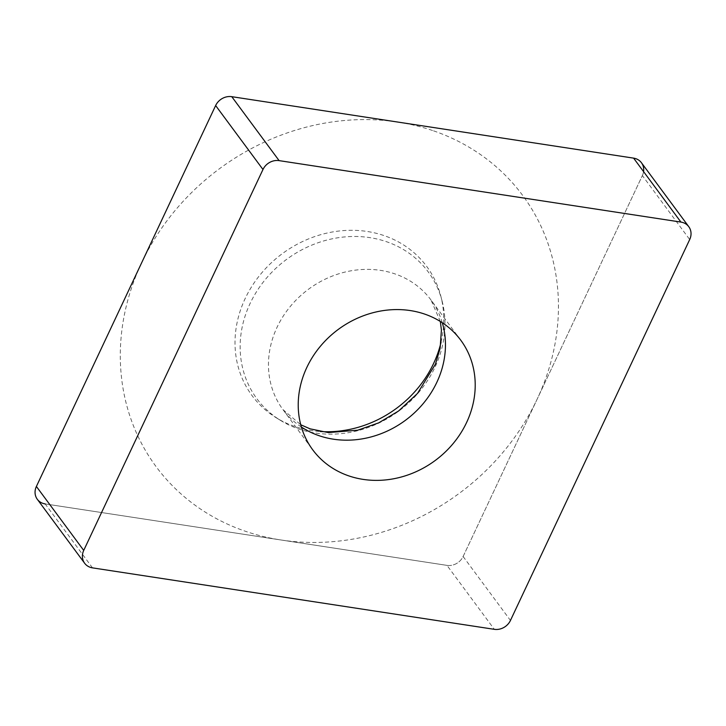 <?xml version="1.0" encoding="UTF-8"?>
<svg xmlns="http://www.w3.org/2000/svg" width="726" height="726" viewBox="0 0 726 726"><rect width="100%" height="100%" fill="white"/><g stroke="black" fill="none" stroke-linecap="round" stroke-linejoin="round"><path stroke-width="0.54" stroke-dasharray="3.63 2.72" d="M92.511 567.868L45.175 503.917L446.98 565.372L45.175 503.917A14.366 12.714 -36.5 0 1 37.307 499.297M446.98 565.372A14.366 12.714 -36.5 0 0 463.115 556.497L642.365 175.583L463.115 556.497A14.366 12.714 -36.5 0 1 446.98 565.372L494.315 629.324M641.448 162.751A14.366 12.714 -36.5 0 1 642.365 175.583L689.7 239.535M441.063 342.155A108.619 96.131 143.5 0 0 440.8 296.045A108.619 96.131 143.5 0 0 384.254 235.66A108.619 96.131 143.5 0 0 250.225 289.021A108.619 96.131 143.5 0 0 276.297 417.804A108.619 96.131 143.5 0 0 294.511 426.38A108.619 96.131 143.5 0 0 320.32 431.516M442.089 301A106.586 94.335 143.5 0 1 407.141 404.273A106.586 94.335 143.5 0 1 298.522 428.903A106.586 94.335 -36.5 0 1 280.653 420.481A106.586 94.335 -36.5 0 1 255.071 294.103A106.586 94.335 -36.5 0 1 386.595 241.74A106.586 94.335 143.5 0 1 442.089 301L440.8 296.045M433.576 130.852A228 201.792 -36.5 0 1 537.176 399.109A228 201.792 -36.5 0 1 245.188 531.196A228 201.792 -36.5 0 1 141.579 262.93A228 201.792 -36.5 0 1 433.576 130.852M643.572 171.617A14.366 12.714 -36.5 0 1 642.365 175.583M463.115 556.497L510.451 620.449M442.297 322.734A92.102 81.512 143.5 0 0 430.99 299.992A92.102 81.512 143.5 0 0 395.008 273.92A92.102 81.512 -36.5 0 0 290.291 306.481A92.102 81.512 -36.5 0 0 282.931 409.573L312.688 449.766M301.381 427.024A92.102 81.512 -36.5 0 1 282.931 409.573L300.755 424.774M440.328 321.473L430.99 299.992L460.747 340.185M280.653 420.481L276.297 417.804"/><path stroke-width="1.09" d="M643.572 171.617A14.366 12.714 -36.5 0 0 633.589 158.132L231.775 96.676A14.366 12.714 -36.5 0 0 215.64 105.551L36.391 486.465L215.64 105.551A14.366 12.714 -36.5 0 1 231.775 96.676L633.589 158.132A14.366 12.714 -36.5 0 1 641.448 162.751L688.783 226.703A14.366 12.714 143.5 0 0 680.924 222.083L279.111 160.627A14.366 12.714 143.5 0 0 262.975 169.503L83.726 550.417A14.366 12.714 143.5 0 0 84.643 563.249A14.366 12.714 143.5 0 0 92.511 567.868L494.315 629.324A14.366 12.714 143.5 0 0 510.451 620.449L689.7 239.535A14.366 12.714 143.5 0 0 688.783 226.703M84.643 563.249L37.307 499.297A14.366 12.714 -36.5 0 1 36.391 486.465L83.726 550.417M320.32 431.516A108.619 96.131 143.5 0 0 441.063 342.155M348.661 475.839A92.102 81.512 143.5 0 0 453.387 443.277A92.102 81.512 143.5 0 0 460.747 340.185A92.102 81.512 143.5 0 0 424.764 314.122A92.102 81.512 143.5 0 0 320.048 346.674A92.102 81.512 143.5 0 0 312.688 449.766A92.102 81.512 143.5 0 0 348.661 475.839M45.175 503.917A14.366 12.714 -36.5 0 1 36.391 486.465M215.64 105.551L262.975 169.503M231.775 96.676L279.111 160.627M633.589 158.132L680.924 222.083M301.381 427.024A92.102 81.512 -36.5 0 0 318.914 435.636A92.102 81.512 143.5 0 0 413.784 413.43A92.102 81.512 143.5 0 0 442.297 322.734M300.755 424.774L310.102 428.839L328.306 432.587L357.746 430.191L378.718 422.85L398.556 411.025L417.459 393.483L435.455 364.107L440.119 348.308L441.417 330.121L440.328 321.473"/></g></svg>
